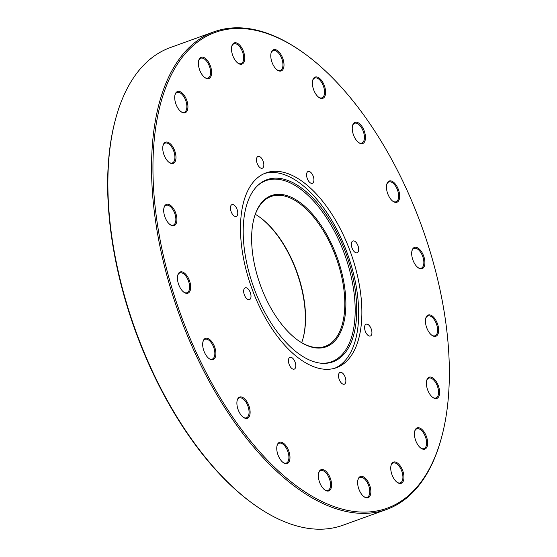 <?xml version="1.0" encoding="UTF-8"?>
<svg xmlns="http://www.w3.org/2000/svg" width="557" height="557" viewBox="0 0 557 557"><rect width="100%" height="100%" fill="white"/><g stroke="black" fill="none" stroke-linecap="round" stroke-linejoin="round"><path stroke-width="0.84" d="M327.286 346.343A80.424 40.8 -109.9 0 1 298.225 340.494A80.424 40.8 -109.9 0 1 254.062 218.205A80.424 40.8 -109.9 0 1 270.187 196.036A80.424 40.8 -109.9 0 1 336.205 254.89A80.424 40.8 -109.9 0 1 327.286 346.343M297.925 340.278A79.672 40.417 70.1 0 0 325.191 346.35A79.672 40.417 70.1 0 0 326.409 345.862A79.672 40.417 70.1 0 0 335.697 256.471A79.672 40.417 70.1 0 0 271.064 196.475A79.672 40.417 70.1 0 0 269.846 196.962A79.672 40.417 70.1 0 0 253.964 218.567M308.014 171.528A6.273 3.182 70.1 0 0 307.283 178.567A6.273 3.182 70.1 0 0 312.373 183.288A6.273 3.182 70.1 0 0 312.47 183.253A6.273 3.182 70.1 0 0 313.201 176.214A6.273 3.182 70.1 0 0 308.112 171.493A6.273 3.182 70.1 0 0 308.014 171.528M352.79 241.021A6.273 3.182 70.1 0 0 352.059 248.06A6.273 3.182 70.1 0 0 357.148 252.787A6.273 3.182 70.1 0 0 357.246 252.746A6.273 3.182 70.1 0 0 357.977 245.707A6.273 3.182 70.1 0 0 352.887 240.986A6.273 3.182 70.1 0 0 352.79 241.021M366.026 324.237A6.273 3.182 70.1 0 0 365.295 331.276A6.273 3.182 70.1 0 0 370.384 336.003A6.273 3.182 70.1 0 0 370.482 335.962A6.273 3.182 70.1 0 0 371.213 328.922A6.273 3.182 70.1 0 0 366.123 324.202A6.273 3.182 70.1 0 0 366.026 324.237M339.972 372.431A6.273 3.182 70.1 0 0 339.234 379.47A6.273 3.182 70.1 0 0 344.323 384.191A6.273 3.182 70.1 0 0 344.421 384.156A6.273 3.182 70.1 0 0 345.152 377.117A6.273 3.182 70.1 0 0 340.062 372.389A6.273 3.182 70.1 0 0 339.972 372.431M289.884 357.364A6.273 3.182 70.1 0 0 289.153 364.403A6.273 3.182 70.1 0 0 294.242 369.131A6.273 3.182 70.1 0 0 294.34 369.089A6.273 3.182 70.1 0 0 295.071 362.05A6.273 3.182 70.1 0 0 289.981 357.329A6.273 3.182 70.1 0 0 289.884 357.364M245.108 287.872A6.273 3.182 70.1 0 0 244.377 294.911A6.273 3.182 70.1 0 0 249.466 299.638A6.273 3.182 70.1 0 0 249.564 299.596A6.273 3.182 70.1 0 0 250.295 292.557A6.273 3.182 70.1 0 0 245.205 287.837A6.273 3.182 70.1 0 0 245.108 287.872M231.879 204.656A6.273 3.182 70.1 0 0 231.141 211.695A6.273 3.182 70.1 0 0 236.231 216.422A6.273 3.182 70.1 0 0 236.328 216.381A6.273 3.182 70.1 0 0 237.059 209.341A6.273 3.182 70.1 0 0 231.97 204.621A6.273 3.182 70.1 0 0 231.879 204.656M257.933 156.468A6.273 3.182 70.1 0 0 257.202 163.507A6.273 3.182 70.1 0 0 262.291 168.228A6.273 3.182 70.1 0 0 262.389 168.193A6.273 3.182 70.1 0 0 263.12 161.154A6.273 3.182 70.1 0 0 258.03 156.426A6.273 3.182 70.1 0 0 257.933 156.468M265.578 180.238A96.862 49.141 70.1 0 0 257.912 185.342A96.862 49.141 70.1 0 0 253.734 287.44A96.862 49.141 70.1 0 0 322.19 363.31A96.862 49.141 70.1 0 0 334.339 361.263A96.862 49.141 70.1 0 0 345.089 251.116A96.862 49.141 70.1 0 0 265.578 180.238M321.514 363.261A96.312 48.863 70.1 0 0 332.926 361.194A96.312 48.863 70.1 0 0 343.613 251.667A96.312 48.863 70.1 0 0 264.547 181.192A96.312 48.863 70.1 0 0 257.425 185.815M334.743 368.254L334.743 368.254A103.574 52.546 70.1 0 0 347.401 253.616A103.574 52.546 70.1 0 0 264.415 173.526A103.574 52.546 70.1 0 0 252.328 289.737A103.574 52.546 70.1 0 0 336.358 367.724A103.574 52.546 70.1 0 0 337.946 367.098A103.574 52.546 70.1 0 0 350.026 250.887A103.574 52.546 70.1 0 0 265.995 172.893A103.574 52.546 70.1 0 0 264.415 173.526M390.965 506.675A252.941 128.326 70.1 0 0 441.687 436.946A252.941 128.326 70.1 0 0 302.785 52.344A252.941 128.326 70.1 0 0 211.388 33.942A252.941 128.326 70.1 0 0 183.33 321.584A252.941 128.326 70.1 0 0 390.965 506.675M441.687 436.946L441.429 437.906A253.943 128.834 -109.9 0 1 390.506 507.907A253.943 128.834 -109.9 0 1 386.628 509.453A253.943 128.834 -109.9 0 1 180.6 318.235A253.943 128.834 -109.9 0 1 210.219 33.302A253.943 128.834 -109.9 0 1 214.104 31.756A253.943 128.834 -109.9 0 1 301.978 51.773L302.785 52.344M214.104 31.756L170.372 47.547A253.943 128.834 70.1 0 0 166.494 49.093A253.943 128.834 70.1 0 0 115.571 119.094A253.943 128.834 70.1 0 0 255.022 505.227A253.943 128.834 70.1 0 0 342.896 525.244L386.628 509.453M425.047 449.046A11.293 5.73 -109.9 0 1 420.967 448.225A11.293 5.73 -109.9 0 1 414.763 431.055A11.293 5.73 -109.9 0 1 417.033 427.943A11.293 5.73 -109.9 0 1 426.3 436.201A11.293 5.73 -109.9 0 1 425.047 449.046M420.66 447.995A10.541 5.347 70.1 0 0 424.009 448.622A10.541 5.347 70.1 0 0 424.169 448.559A10.541 5.347 70.1 0 0 425.402 436.737A10.541 5.347 70.1 0 0 416.852 428.799A10.541 5.347 70.1 0 0 416.685 428.862A10.541 5.347 70.1 0 0 414.673 431.424M437.001 398.366A11.293 5.73 -109.9 0 1 432.921 397.545A11.293 5.73 -109.9 0 1 426.725 380.375A11.293 5.73 -109.9 0 1 428.987 377.263A11.293 5.73 -109.9 0 1 438.255 385.528A11.293 5.73 -109.9 0 1 437.001 398.366M432.615 397.315A10.541 5.347 70.1 0 0 435.964 397.949A10.541 5.347 70.1 0 0 436.124 397.886A10.541 5.347 70.1 0 0 437.356 386.057A10.541 5.347 70.1 0 0 428.806 378.119A10.541 5.347 70.1 0 0 428.646 378.182A10.541 5.347 70.1 0 0 426.634 380.744M422.303 268.592A11.293 5.73 -109.9 0 1 418.223 267.771A11.293 5.73 -109.9 0 1 412.02 250.594A11.293 5.73 -109.9 0 1 414.283 247.482A11.293 5.73 -109.9 0 1 423.557 255.747A11.293 5.73 -109.9 0 1 422.303 268.592M417.91 267.541A10.541 5.347 70.1 0 0 421.266 268.168A10.541 5.347 70.1 0 0 421.426 268.105A10.541 5.347 70.1 0 0 422.652 256.283A10.541 5.347 70.1 0 0 414.102 248.345A10.541 5.347 70.1 0 0 413.942 248.408A10.541 5.347 70.1 0 0 411.929 250.97M436.061 336.184A11.293 5.73 -109.9 0 1 431.981 335.363A11.293 5.73 -109.9 0 1 425.778 318.193A11.293 5.73 -109.9 0 1 428.041 315.081A11.293 5.73 -109.9 0 1 437.308 323.345A11.293 5.73 -109.9 0 1 436.061 336.184M431.668 335.133A10.541 5.347 70.1 0 0 435.017 335.767A10.541 5.347 70.1 0 0 435.184 335.704A10.541 5.347 70.1 0 0 436.409 323.875A10.541 5.347 70.1 0 0 427.86 315.937A10.541 5.347 70.1 0 0 427.699 316.007A10.541 5.347 70.1 0 0 425.687 318.569M397.078 202.191A11.293 5.73 -109.9 0 1 392.998 201.369A11.293 5.73 -109.9 0 1 386.802 184.2A11.293 5.73 -109.9 0 1 389.065 181.088A11.293 5.73 -109.9 0 1 398.332 189.352A11.293 5.73 -109.9 0 1 397.078 202.191M392.692 201.147A10.541 5.347 70.1 0 0 396.041 201.773A10.541 5.347 70.1 0 0 396.201 201.711A10.541 5.347 70.1 0 0 397.433 189.888A10.541 5.347 70.1 0 0 388.883 181.951A10.541 5.347 70.1 0 0 388.723 182.014A10.541 5.347 70.1 0 0 386.711 184.576M362.865 143.497A11.293 5.73 -109.9 0 1 358.785 142.676A11.293 5.73 -109.9 0 1 352.581 125.506A11.293 5.73 -109.9 0 1 354.851 122.394A11.293 5.73 -109.9 0 1 364.118 130.658A11.293 5.73 -109.9 0 1 362.865 143.497M358.478 142.453A10.541 5.347 70.1 0 0 361.827 143.079A10.541 5.347 70.1 0 0 361.987 143.017A10.541 5.347 70.1 0 0 363.213 131.194A10.541 5.347 70.1 0 0 354.663 123.257A10.541 5.347 70.1 0 0 354.503 123.32A10.541 5.347 70.1 0 0 352.49 125.882M323.004 98.255A11.293 5.73 -109.9 0 1 318.924 97.433A11.293 5.73 -109.9 0 1 312.721 80.264A11.293 5.73 -109.9 0 1 314.983 77.145A11.293 5.73 -109.9 0 1 324.258 85.409A11.293 5.73 -109.9 0 1 323.004 98.255M318.611 97.203A10.541 5.347 70.1 0 0 321.967 97.83A10.541 5.347 70.1 0 0 322.127 97.767A10.541 5.347 70.1 0 0 323.352 85.945A10.541 5.347 70.1 0 0 314.802 78.008A10.541 5.347 70.1 0 0 314.642 78.071A10.541 5.347 70.1 0 0 312.63 80.633M281.396 70.878A11.293 5.73 -109.9 0 1 277.316 70.057A11.293 5.73 -109.9 0 1 271.113 52.887A11.293 5.73 -109.9 0 1 273.376 49.775A11.293 5.73 -109.9 0 1 282.65 58.039A11.293 5.73 -109.9 0 1 281.396 70.878M277.01 69.827A10.541 5.347 70.1 0 0 280.359 70.461A10.541 5.347 70.1 0 0 280.519 70.398A10.541 5.347 70.1 0 0 281.745 58.569A10.541 5.347 70.1 0 0 273.195 50.631A10.541 5.347 70.1 0 0 273.034 50.701A10.541 5.347 70.1 0 0 271.022 53.263M242.121 64.062A11.293 5.73 -109.9 0 1 238.041 63.24A11.293 5.73 -109.9 0 1 231.837 46.071A11.293 5.73 -109.9 0 1 234.1 42.959A11.293 5.73 -109.9 0 1 243.374 51.216A11.293 5.73 -109.9 0 1 242.121 64.062M237.728 63.011A10.541 5.347 70.1 0 0 241.077 63.644A10.541 5.347 70.1 0 0 241.244 63.575A10.541 5.347 70.1 0 0 242.469 51.752A10.541 5.347 70.1 0 0 233.919 43.815A10.541 5.347 70.1 0 0 233.759 43.878A10.541 5.347 70.1 0 0 231.747 46.44M209.014 78.46A11.293 5.73 -109.9 0 1 204.934 77.646A11.293 5.73 -109.9 0 1 198.731 60.469A11.293 5.73 -109.9 0 1 201 57.357A11.293 5.73 -109.9 0 1 210.268 65.622A11.293 5.73 -109.9 0 1 209.014 78.46M204.628 77.416A10.541 5.347 70.1 0 0 207.977 78.043A10.541 5.347 70.1 0 0 208.137 77.98A10.541 5.347 70.1 0 0 209.369 66.158A10.541 5.347 70.1 0 0 200.812 58.22A10.541 5.347 70.1 0 0 200.652 58.283A10.541 5.347 70.1 0 0 198.64 60.845M185.321 112.681A11.293 5.73 -109.9 0 1 181.241 111.86A11.293 5.73 -109.9 0 1 175.044 94.69A11.293 5.73 -109.9 0 1 177.307 91.578A11.293 5.73 -109.9 0 1 186.574 99.835A11.293 5.73 -109.9 0 1 185.321 112.681M180.934 111.63A10.541 5.347 70.1 0 0 184.283 112.263A10.541 5.347 70.1 0 0 184.444 112.194A10.541 5.347 70.1 0 0 185.676 100.371A10.541 5.347 70.1 0 0 177.126 92.434A10.541 5.347 70.1 0 0 176.966 92.497A10.541 5.347 70.1 0 0 174.954 95.059M173.366 163.361A11.293 5.73 -109.9 0 1 169.286 162.54A11.293 5.73 -109.9 0 1 163.083 145.37A11.293 5.73 -109.9 0 1 165.352 142.251A11.293 5.73 -109.9 0 1 174.62 150.515A11.293 5.73 -109.9 0 1 173.366 163.361M168.98 162.31A10.541 5.347 70.1 0 0 172.329 162.936A10.541 5.347 70.1 0 0 172.489 162.874A10.541 5.347 70.1 0 0 173.721 151.051A10.541 5.347 70.1 0 0 165.171 143.114A10.541 5.347 70.1 0 0 165.004 143.177A10.541 5.347 70.1 0 0 162.992 145.739M174.313 225.536A11.293 5.73 -109.9 0 1 170.233 224.715A11.293 5.73 -109.9 0 1 164.03 207.545A11.293 5.73 -109.9 0 1 166.299 204.433A11.293 5.73 -109.9 0 1 175.566 212.697A11.293 5.73 -109.9 0 1 174.313 225.536M169.927 224.492A10.541 5.347 70.1 0 0 173.276 225.119A10.541 5.347 70.1 0 0 173.436 225.056A10.541 5.347 70.1 0 0 174.668 213.234A10.541 5.347 70.1 0 0 166.111 205.296A10.541 5.347 70.1 0 0 165.951 205.359A10.541 5.347 70.1 0 0 163.939 207.921M188.071 293.135A11.293 5.73 -109.9 0 1 183.991 292.314A11.293 5.73 -109.9 0 1 177.787 275.144A11.293 5.73 -109.9 0 1 180.05 272.032A11.293 5.73 -109.9 0 1 189.324 280.296A11.293 5.73 -109.9 0 1 188.071 293.135M183.685 292.084A10.541 5.347 70.1 0 0 187.034 292.717A10.541 5.347 70.1 0 0 187.194 292.655A10.541 5.347 70.1 0 0 188.419 280.825A10.541 5.347 70.1 0 0 179.869 272.888A10.541 5.347 70.1 0 0 179.709 272.958A10.541 5.347 70.1 0 0 177.697 275.513M213.289 359.53A11.293 5.73 -109.9 0 1 209.209 358.708A11.293 5.73 -109.9 0 1 203.013 341.538A11.293 5.73 -109.9 0 1 205.275 338.426A11.293 5.73 -109.9 0 1 214.542 346.691A11.293 5.73 -109.9 0 1 213.289 359.53M208.903 358.478A10.541 5.347 70.1 0 0 212.252 359.112A10.541 5.347 70.1 0 0 212.412 359.049A10.541 5.347 70.1 0 0 213.644 347.22A10.541 5.347 70.1 0 0 205.094 339.283A10.541 5.347 70.1 0 0 204.934 339.352A10.541 5.347 70.1 0 0 202.922 341.907M247.51 418.223A11.293 5.73 -109.9 0 1 243.43 417.402A11.293 5.73 -109.9 0 1 237.226 400.232A11.293 5.73 -109.9 0 1 239.489 397.12A11.293 5.73 -109.9 0 1 248.763 405.385A11.293 5.73 -109.9 0 1 247.51 418.223M243.117 417.172A10.541 5.347 70.1 0 0 246.466 417.806A10.541 5.347 70.1 0 0 246.633 417.743A10.541 5.347 70.1 0 0 247.858 405.914A10.541 5.347 70.1 0 0 239.308 397.977A10.541 5.347 70.1 0 0 239.148 398.046A10.541 5.347 70.1 0 0 237.136 400.601M287.37 463.473A11.293 5.73 -109.9 0 1 283.29 462.651A11.293 5.73 -109.9 0 1 277.087 445.482A11.293 5.73 -109.9 0 1 279.349 442.369A11.293 5.73 -109.9 0 1 288.623 450.634A11.293 5.73 -109.9 0 1 287.37 463.473M282.984 462.421A10.541 5.347 70.1 0 0 286.333 463.055A10.541 5.347 70.1 0 0 286.493 462.985A10.541 5.347 70.1 0 0 287.718 451.163A10.541 5.347 70.1 0 0 279.168 443.226A10.541 5.347 70.1 0 0 279.008 443.288A10.541 5.347 70.1 0 0 276.996 445.851M328.978 490.842A11.293 5.73 -109.9 0 1 324.898 490.021A11.293 5.73 -109.9 0 1 318.695 472.851A11.293 5.73 -109.9 0 1 320.957 469.739A11.293 5.73 -109.9 0 1 330.231 478.003A11.293 5.73 -109.9 0 1 328.978 490.842M324.585 489.798A10.541 5.347 70.1 0 0 327.941 490.425A10.541 5.347 70.1 0 0 328.101 490.362A10.541 5.347 70.1 0 0 329.326 478.54A10.541 5.347 70.1 0 0 320.776 470.602A10.541 5.347 70.1 0 0 320.616 470.665A10.541 5.347 70.1 0 0 318.604 473.227M368.254 497.666A11.293 5.73 -109.9 0 1 364.174 496.844A11.293 5.73 -109.9 0 1 357.97 479.674A11.293 5.73 -109.9 0 1 360.24 476.562A11.293 5.73 -109.9 0 1 369.507 484.82A11.293 5.73 -109.9 0 1 368.254 497.666M363.867 496.614A10.541 5.347 70.1 0 0 367.216 497.248A10.541 5.347 70.1 0 0 367.376 497.178A10.541 5.347 70.1 0 0 368.602 485.356A10.541 5.347 70.1 0 0 360.052 477.419A10.541 5.347 70.1 0 0 359.892 477.481A10.541 5.347 70.1 0 0 357.879 480.043M401.36 483.26A11.293 5.73 -109.9 0 1 397.28 482.439A11.293 5.73 -109.9 0 1 391.077 465.269A11.293 5.73 -109.9 0 1 393.339 462.157A11.293 5.73 -109.9 0 1 402.607 470.421A11.293 5.73 -109.9 0 1 401.36 483.26M396.967 482.209A10.541 5.347 70.1 0 0 400.316 482.842A10.541 5.347 70.1 0 0 400.483 482.78A10.541 5.347 70.1 0 0 401.708 470.95A10.541 5.347 70.1 0 0 393.158 463.013A10.541 5.347 70.1 0 0 392.998 463.083A10.541 5.347 70.1 0 0 390.986 465.638M303.036 338.433A80.424 40.8 70.1 0 0 259.075 216.722M255.022 505.227L254.215 504.656A252.941 128.326 -109.9 0 1 115.313 120.054L115.571 119.094M255.322 214.327A79.672 40.417 -109.9 0 1 259.381 216.931A79.672 40.417 -109.9 0 1 303.133 338.078A79.672 40.417 -109.9 0 1 301.678 342.673"/></g></svg>
